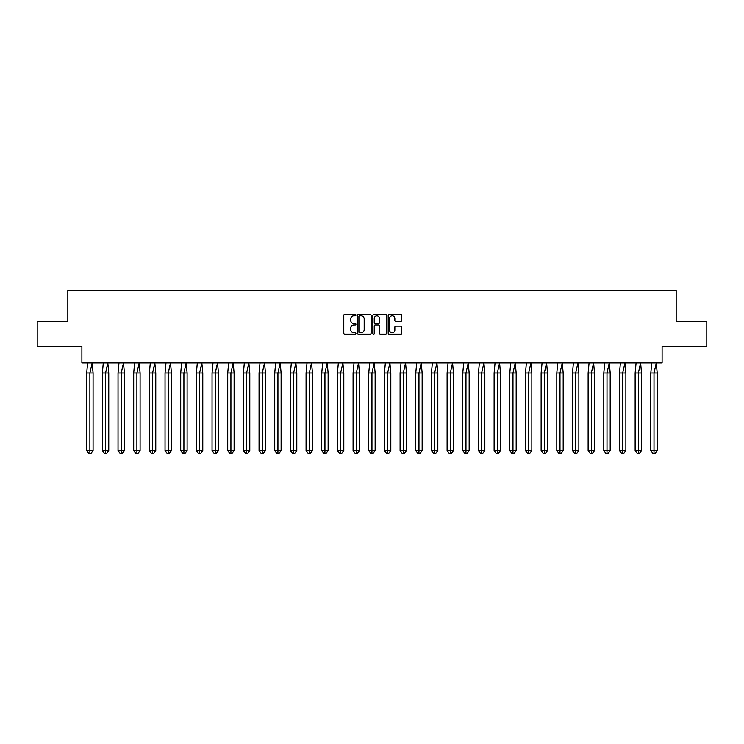 <?xml version="1.0" encoding="UTF-8"?>
<svg xmlns="http://www.w3.org/2000/svg" width="744" height="744" viewBox="0 0 744 744"><rect width="100%" height="100%" fill="white"/><g stroke="black" fill="none" stroke-linecap="round" stroke-linejoin="round"><path stroke-width="1.12" d="M355.93 315.121A0.688 0.688 0 0 0 355.241 314.424L344.76 314.424A0.986 0.986 0 0 0 343.774 315.409L343.774 333.163A0.986 0.986 0 0 0 344.76 334.149L355.241 334.149A0.688 0.688 0 0 0 355.93 333.452A0.688 0.688 0 0 0 355.241 332.763L353.884 332.763A3.153 3.153 0 0 1 350.731 329.611L350.731 328.132A3.153 3.153 0 0 1 353.884 324.979L355.241 324.979A0.688 0.688 0 0 0 355.93 324.282A0.688 0.688 0 0 0 355.241 323.594L353.884 323.594A3.153 3.153 0 0 1 350.731 320.441L350.731 318.962A3.153 3.153 0 0 1 353.884 315.809L355.241 315.809A0.688 0.688 0 0 0 355.93 315.121M37.2 321.473L37.2 346.583L81.896 346.583L81.896 362.96L662.104 362.96L662.104 346.583L706.8 346.583L706.8 321.473L676.166 321.473L676.166 290.634L67.834 290.634L67.834 321.473L37.2 321.473M400.811 321.38A0.986 0.986 0 0 0 401.797 320.394L401.797 315.409A0.986 0.986 0 0 0 400.811 314.424L389.177 314.424A0.986 0.986 0 0 0 388.191 315.409L388.191 333.163A0.986 0.986 0 0 0 389.177 334.149L400.811 334.149A0.986 0.986 0 0 0 401.797 333.163L401.797 327.146A0.986 0.986 0 0 0 400.811 326.16L395.836 326.16A0.986 0.986 0 0 0 394.85 327.146L394.85 330.131A2.641 2.641 0 0 1 392.209 332.763A2.641 2.641 0 0 1 389.577 330.131L389.577 318.441A2.641 2.641 0 0 1 392.209 315.809A2.641 2.641 0 0 1 394.85 318.441L394.85 320.394A0.986 0.986 0 0 0 395.836 321.38L400.811 321.38M371.135 315.409A0.986 0.986 0 0 0 370.149 314.424L358.515 314.424A0.986 0.986 0 0 0 357.529 315.409L357.529 333.163A0.986 0.986 0 0 0 358.515 334.149L370.149 334.149A0.986 0.986 0 0 0 371.135 333.163L371.135 315.409M373.851 314.424L385.485 314.424A0.986 0.986 0 0 1 386.471 315.409L386.471 333.163A0.986 0.986 0 0 1 385.485 334.149L380.5 334.149A0.986 0.986 0 0 1 379.514 333.163L379.514 325.965A0.986 0.986 0 0 0 378.529 324.979L375.227 324.979A0.986 0.986 0 0 0 374.241 325.965L374.241 333.452A0.688 0.688 0 0 1 373.553 334.149A0.688 0.688 0 0 1 372.865 333.452L372.865 315.409A0.986 0.986 0 0 1 373.851 314.424M359.603 315.809A0.688 0.688 0 0 0 358.915 316.498L358.915 332.075A0.688 0.688 0 0 0 359.603 332.763L361.035 332.763A3.153 3.153 0 0 0 364.188 329.611L364.188 318.962A3.153 3.153 0 0 0 361.035 315.809L359.603 315.809M379.514 318.497A2.641 2.641 0 0 0 376.882 315.856A2.641 2.641 0 0 0 374.241 318.497L374.241 322.608A0.986 0.986 0 0 0 375.227 323.594L378.529 323.594A0.986 0.986 0 0 0 379.514 322.608L379.514 318.497M87.625 362.96L86.685 373.004L86.685 450.752L86.685 373.004L89.885 373.004L89.885 450.752L93.084 450.752L90.954 453.366L88.824 453.366L86.685 450.752L90.526 450.752M89.885 373.004L92.144 362.96L93.084 373.004L89.885 373.004M93.084 450.752L93.084 373.004M89.885 450.752L89.885 453.366L88.824 453.366M90.954 453.366L89.885 453.366M103.295 362.96L102.356 373.004L102.356 450.752L102.356 373.004L105.555 373.004L105.555 450.752L108.754 450.752L106.625 453.366L104.495 453.366L102.356 450.752L106.197 450.752M118.966 362.96L118.026 373.004L118.026 450.752L118.026 373.004L121.225 373.004L121.225 450.752L124.425 450.752L122.295 453.366L120.165 453.366L118.026 450.752L121.867 450.752M134.636 362.96L133.697 373.004L133.697 450.752L133.697 373.004L136.896 373.004L136.896 450.752L140.095 450.752L137.965 453.366L135.836 453.366L133.697 450.752L137.538 450.752M150.307 362.96L149.367 373.004L149.367 450.752L149.367 373.004L152.567 373.004L152.567 450.752L155.766 450.752L153.636 453.366L151.497 453.366L149.367 450.752L153.208 450.752M165.977 362.96L165.038 373.004L165.038 450.752L165.038 373.004L168.237 373.004L168.237 450.752L171.436 450.752L169.307 453.366L167.168 453.366L165.038 450.752L168.879 450.752M105.555 373.004L107.815 362.96L108.754 373.004L105.555 373.004M108.754 450.752L108.754 373.004M105.555 450.752L105.555 453.366L104.495 453.366M106.625 453.366L105.555 453.366M121.225 373.004L123.485 362.96L124.425 373.004L121.225 373.004M124.425 450.752L124.425 373.004M121.225 450.752L121.225 453.366L120.165 453.366M122.295 453.366L121.225 453.366M136.896 373.004L139.156 362.96L140.095 373.004L136.896 373.004M140.095 450.752L140.095 373.004M136.896 450.752L136.896 453.366L135.836 453.366M137.965 453.366L136.896 453.366M152.567 373.004L154.826 362.96L155.766 373.004L152.567 373.004M155.766 450.752L155.766 373.004M152.567 450.752L152.567 453.366L151.497 453.366M153.636 453.366L152.567 453.366M168.237 373.004L170.497 362.96L171.436 373.004L168.237 373.004M171.436 450.752L171.436 373.004M168.237 450.752L168.237 453.366L167.168 453.366M169.307 453.366L168.237 453.366M181.648 362.96L180.708 373.004L180.708 450.752L180.708 373.004L183.907 373.004L183.907 450.752L187.107 450.752L184.977 453.366L182.838 453.366L180.708 450.752L184.549 450.752M183.907 373.004L186.167 362.96L187.107 373.004L183.907 373.004M187.107 450.752L187.107 373.004M183.907 450.752L183.907 453.366L182.838 453.366M184.977 453.366L183.907 453.366M197.318 362.96L196.379 373.004L196.379 450.752L196.379 373.004L199.578 373.004L199.578 450.752L202.777 450.752L200.648 453.366L198.508 453.366L196.379 450.752L200.22 450.752M199.578 373.004L201.838 362.96L202.777 373.004L199.578 373.004M202.777 450.752L202.777 373.004M199.578 450.752L199.578 453.366L198.508 453.366M200.648 453.366L199.578 453.366M212.989 362.96L212.049 373.004L212.049 450.752L212.049 373.004L215.249 373.004L215.249 450.752L218.448 450.752L216.309 453.366L214.179 453.366L212.049 450.752L215.89 450.752M215.249 373.004L217.508 362.96L218.448 373.004L215.249 373.004M218.448 450.752L218.448 373.004M215.249 450.752L215.249 453.366L214.179 453.366M216.309 453.366L215.249 453.366M228.659 362.96L227.72 373.004L227.72 450.752L227.72 373.004L230.919 373.004L230.919 450.752L234.118 450.752L231.979 453.366L229.85 453.366L227.72 450.752L231.561 450.752M230.919 373.004L233.179 362.96L234.118 373.004L230.919 373.004M234.118 450.752L234.118 373.004M230.919 450.752L230.919 453.366L229.85 453.366M231.979 453.366L230.919 453.366M244.33 362.96L243.39 373.004L243.39 450.752L243.39 373.004L246.589 373.004L246.589 450.752L249.789 450.752L247.65 453.366L245.52 453.366L243.39 450.752L247.231 450.752M246.589 373.004L248.849 362.96L249.789 373.004L246.589 373.004M249.789 450.752L249.789 373.004M246.589 450.752L246.589 453.366L245.52 453.366M247.65 453.366L246.589 453.366M260 362.96L259.061 373.004L259.061 450.752L259.061 373.004L262.26 373.004L262.26 450.752L265.459 450.752L263.32 453.366L261.191 453.366L259.061 450.752L262.902 450.752M262.26 373.004L264.52 362.96L265.459 373.004L262.26 373.004M265.459 450.752L265.459 373.004M262.26 450.752L262.26 453.366L261.191 453.366M263.32 453.366L262.26 453.366M275.671 362.96L274.731 373.004L274.731 450.752L274.731 373.004L277.931 373.004L277.931 450.752L281.12 450.752L278.991 453.366L276.861 453.366L274.731 450.752L278.572 450.752M277.931 373.004L280.19 362.96L281.12 373.004L277.931 373.004M281.12 450.752L281.12 373.004M277.931 450.752L277.931 453.366L276.861 453.366M278.991 453.366L277.931 453.366M291.341 362.96L290.402 373.004L290.402 450.752L290.402 373.004L293.601 373.004L293.601 450.752L296.791 450.752L294.661 453.366L292.532 453.366L290.402 450.752L294.233 450.752M293.601 373.004L295.861 362.96L296.791 373.004L293.601 373.004M296.791 450.752L296.791 373.004M293.601 450.752L293.601 453.366L292.532 453.366M294.661 453.366L293.601 453.366M307.012 362.96L306.072 373.004L306.072 450.752L306.072 373.004L309.272 373.004L309.272 450.752L312.461 450.752L310.332 453.366L308.202 453.366L306.072 450.752L309.904 450.752M309.272 373.004L311.531 362.96L312.461 373.004L309.272 373.004M312.461 450.752L312.461 373.004M309.272 450.752L309.272 453.366L308.202 453.366M310.332 453.366L309.272 453.366M322.682 362.96L321.743 373.004L321.743 450.752L321.743 373.004L324.942 373.004L324.942 450.752L328.132 450.752L326.002 453.366L323.873 453.366L321.743 450.752L325.574 450.752M324.942 373.004L327.202 362.96L328.132 373.004L324.942 373.004M328.132 450.752L328.132 373.004M324.942 450.752L324.942 453.366L323.873 453.366M326.002 453.366L324.942 453.366M338.353 362.96L337.413 373.004L337.413 450.752L337.413 373.004L340.613 373.004L340.613 450.752L343.802 450.752L341.673 453.366L339.543 453.366L337.413 450.752L341.245 450.752M340.613 373.004L342.872 362.96L343.802 373.004L340.613 373.004M343.802 450.752L343.802 373.004M340.613 450.752L340.613 453.366L339.543 453.366M341.673 453.366L340.613 453.366M354.023 362.96L353.084 373.004L353.084 450.752L353.084 373.004L356.283 373.004L356.283 450.752L359.473 450.752L357.343 453.366L355.214 453.366L353.084 450.752L356.915 450.752M356.283 373.004L358.543 362.96L359.473 373.004L356.283 373.004M359.473 450.752L359.473 373.004M356.283 450.752L356.283 453.366L355.214 453.366M357.343 453.366L356.283 453.366M369.694 362.96L368.754 373.004L368.754 450.752L368.754 373.004L371.954 373.004L371.954 450.752L375.143 450.752L373.014 453.366L370.884 453.366L368.754 450.752L372.586 450.752M371.954 373.004L374.213 362.96L375.143 373.004L371.954 373.004M375.143 450.752L375.143 373.004M371.954 450.752L371.954 453.366L370.884 453.366M373.014 453.366L371.954 453.366M385.364 362.96L384.425 373.004L384.425 450.752L384.425 373.004L387.624 373.004L387.624 450.752L390.814 450.752L388.684 453.366L386.555 453.366L384.425 450.752L388.256 450.752M387.624 373.004L389.884 362.96L390.814 373.004L387.624 373.004M390.814 450.752L390.814 373.004M387.624 450.752L387.624 453.366L386.555 453.366M388.684 453.366L387.624 453.366M401.035 362.96L400.095 373.004L400.095 450.752L400.095 373.004L403.295 373.004L403.295 450.752L406.484 450.752L404.355 453.366L402.225 453.366L400.095 450.752L403.927 450.752M403.295 373.004L405.554 362.96L406.484 373.004L403.295 373.004M406.484 450.752L406.484 373.004M403.295 450.752L403.295 453.366L402.225 453.366M404.355 453.366L403.295 453.366M416.696 362.96L415.766 373.004L415.766 450.752L415.766 373.004L418.965 373.004L418.965 450.752L422.155 450.752L420.025 453.366L417.896 453.366L415.766 450.752L419.597 450.752M418.965 373.004L421.225 362.96L422.155 373.004L418.965 373.004M422.155 450.752L422.155 373.004M418.965 450.752L418.965 453.366L417.896 453.366M420.025 453.366L418.965 453.366M432.366 362.96L431.436 373.004L431.436 450.752L431.436 373.004L434.626 373.004L434.626 450.752L437.825 450.752L435.696 453.366L433.566 453.366L431.436 450.752L435.268 450.752M434.626 373.004L436.886 362.96L437.825 373.004L434.626 373.004M437.825 450.752L437.825 373.004M434.626 450.752L434.626 453.366L433.566 453.366M435.696 453.366L434.626 453.366M448.037 362.96L447.107 373.004L447.107 450.752L447.107 373.004L450.297 373.004L450.297 450.752L453.496 450.752L451.366 453.366L449.237 453.366L447.107 450.752L450.938 450.752M450.297 373.004L452.557 362.96L453.496 373.004L450.297 373.004M453.496 450.752L453.496 373.004M450.297 450.752L450.297 453.366L449.237 453.366M451.366 453.366L450.297 453.366M463.707 362.96L462.777 373.004L462.777 450.752L462.777 373.004L465.967 373.004L465.967 450.752L469.166 450.752L467.037 453.366L464.907 453.366L462.777 450.752L466.609 450.752M465.967 373.004L468.227 362.96L469.166 373.004L465.967 373.004M469.166 450.752L469.166 373.004M465.967 450.752L465.967 453.366L464.907 453.366M467.037 453.366L465.967 453.366M479.378 362.96L478.448 373.004L478.448 450.752L478.448 373.004L481.638 373.004L481.638 450.752L484.837 450.752L482.707 453.366L480.578 453.366L478.448 450.752L482.279 450.752M481.638 373.004L483.898 362.96L484.837 373.004L481.638 373.004M484.837 450.752L484.837 373.004M481.638 450.752L481.638 453.366L480.578 453.366M482.707 453.366L481.638 453.366M495.048 362.96L494.118 373.004L494.118 450.752L494.118 373.004L497.308 373.004L497.308 450.752L500.507 450.752L498.378 453.366L496.248 453.366L494.118 450.752L497.95 450.752M497.308 373.004L499.568 362.96L500.507 373.004L497.308 373.004M500.507 450.752L500.507 373.004M497.308 450.752L497.308 453.366L496.248 453.366M498.378 453.366L497.308 453.366M510.719 362.96L509.789 373.004L509.789 450.752L509.789 373.004L512.979 373.004L512.979 450.752L516.178 450.752L514.048 453.366L511.919 453.366L509.789 450.752L513.62 450.752M512.979 373.004L515.239 362.96L516.178 373.004L512.979 373.004M516.178 450.752L516.178 373.004M512.979 450.752L512.979 453.366L511.919 453.366M514.048 453.366L512.979 453.366M526.389 362.96L525.459 373.004L525.459 450.752L525.459 373.004L528.649 373.004L528.649 450.752L531.848 450.752L529.719 453.366L527.589 453.366L525.459 450.752L529.291 450.752M528.649 373.004L530.909 362.96L531.848 373.004L528.649 373.004M531.848 450.752L531.848 373.004M528.649 450.752L528.649 453.366L527.589 453.366M529.719 453.366L528.649 453.366M542.06 362.96L541.13 373.004L541.13 450.752L541.13 373.004L544.32 373.004L544.32 450.752L547.519 450.752L545.389 453.366L543.26 453.366L541.13 450.752L544.961 450.752M544.32 373.004L546.58 362.96L547.519 373.004L544.32 373.004M547.519 450.752L547.519 373.004M544.32 450.752L544.32 453.366L543.26 453.366M545.389 453.366L544.32 453.366M557.73 362.96L556.8 373.004L556.8 450.752L556.8 373.004L559.99 373.004L559.99 450.752L563.189 450.752L561.06 453.366L558.93 453.366L556.8 450.752L560.632 450.752M559.99 373.004L562.25 362.96L563.189 373.004L559.99 373.004M563.189 450.752L563.189 373.004M559.99 450.752L559.99 453.366L558.93 453.366M561.06 453.366L559.99 453.366M573.401 362.96L572.471 373.004L572.471 450.752L572.471 373.004L575.661 373.004L575.661 450.752L578.86 450.752L576.73 453.366L574.601 453.366L572.471 450.752L576.302 450.752M575.661 373.004L577.921 362.96L578.86 373.004L575.661 373.004M578.86 450.752L578.86 373.004M575.661 450.752L575.661 453.366L574.601 453.366M576.73 453.366L575.661 453.366M589.071 362.96L588.132 373.004L588.132 450.752L588.132 373.004L591.331 373.004L591.331 450.752L594.53 450.752L592.401 453.366L590.271 453.366L588.132 450.752L591.973 450.752M591.331 373.004L593.591 362.96L594.53 373.004L591.331 373.004M594.53 450.752L594.53 373.004M591.331 450.752L591.331 453.366L590.271 453.366M592.401 453.366L591.331 453.366M604.742 362.96L603.803 373.004L603.803 450.752L603.803 373.004L607.002 373.004L607.002 450.752L610.201 450.752L608.071 453.366L605.942 453.366L603.803 450.752L607.643 450.752M607.002 373.004L609.262 362.96L610.201 373.004L607.002 373.004M610.201 450.752L610.201 373.004M607.002 450.752L607.002 453.366L605.942 453.366M608.071 453.366L607.002 453.366M620.412 362.96L619.473 373.004L619.473 450.752L619.473 373.004L622.672 373.004L622.672 450.752L625.871 450.752L623.742 453.366L621.612 453.366L619.473 450.752L623.314 450.752M622.672 373.004L624.932 362.96L625.871 373.004L622.672 373.004M625.871 450.752L625.871 373.004M622.672 450.752L622.672 453.366L621.612 453.366M623.742 453.366L622.672 453.366M636.083 362.96L635.144 373.004L635.144 450.752L635.144 373.004L638.343 373.004L638.343 450.752L641.542 450.752L639.412 453.366L637.283 453.366L635.144 450.752L638.984 450.752M638.343 373.004L640.603 362.96L641.542 373.004L638.343 373.004M641.542 450.752L641.542 373.004M638.343 450.752L638.343 453.366L637.283 453.366M639.412 453.366L638.343 453.366M651.753 362.96L650.814 373.004L650.814 450.752L650.814 373.004L654.013 373.004L654.013 450.752L657.212 450.752L655.083 453.366L652.944 453.366L650.814 450.752L654.655 450.752M654.013 373.004L656.273 362.96L657.212 373.004L654.013 373.004M657.212 450.752L657.212 373.004M654.013 450.752L654.013 453.366L652.944 453.366M655.083 453.366L654.013 453.366"/></g></svg>
